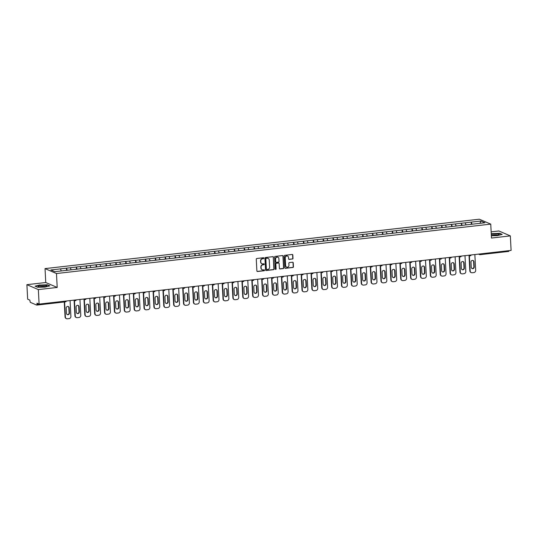<?xml version="1.0" encoding="UTF-8"?>
<svg xmlns="http://www.w3.org/2000/svg" width="538" height="538" viewBox="0 0 538 538"><rect width="100%" height="100%" fill="white"/><g stroke="black" fill="none" stroke-linecap="round" stroke-linejoin="round"><path stroke-width="0.81" d="M263.916 258.146A0.464 0.43 113.3 0 0 263.459 257.736L256.855 258.489A0.659 0.612 113.3 0 0 256.27 259.208L256.882 270.923A0.659 0.612 113.3 0 0 257.534 271.502L264.138 270.749A0.464 0.43 113.3 0 0 264.299 269.868A0.464 0.43 113.3 0 0 264.091 269.841L263.237 269.935A2.118 1.964 113.3 0 1 261.138 268.079L261.085 267.104A2.118 1.964 113.3 0 1 262.968 264.797L263.822 264.703A0.464 0.43 113.3 0 0 263.976 263.822A0.464 0.43 113.3 0 0 263.775 263.788L262.921 263.889A2.118 1.964 113.3 0 1 260.822 262.033L260.769 261.058A2.118 1.964 113.3 0 1 262.652 258.744L263.506 258.65A0.464 0.43 113.3 0 0 263.916 258.146M261.858 263.694A2.118 1.964 113.3 0 1 260.594 261.932L260.54 260.957A2.118 1.964 113.3 0 1 262.423 258.65L263.277 258.549A0.464 0.43 113.3 0 0 263.539 257.736M257.13 271.394A0.659 0.612 113.3 0 0 257.305 271.401L263.909 270.648A0.464 0.43 113.3 0 0 264.171 269.841M262.174 269.746A2.118 1.964 113.3 0 1 260.91 267.985L260.856 267.003A2.118 1.964 113.3 0 1 262.739 264.696L263.593 264.602A0.464 0.43 113.3 0 0 263.855 263.788M292.41 259.06A0.659 0.612 113.3 0 0 292.995 258.334L292.827 255.052A0.659 0.612 113.3 0 0 292.168 254.474L284.837 255.308A0.659 0.612 113.3 0 0 284.252 256.027L284.864 267.736A0.659 0.612 113.3 0 0 285.523 268.314L292.854 267.48A0.659 0.612 113.3 0 0 293.439 266.761L293.23 262.793A0.659 0.612 113.3 0 0 292.578 262.214L289.437 262.571A0.659 0.612 113.3 0 0 288.852 263.29L288.953 265.261A1.769 1.641 113.3 0 1 286.593 267.077A1.769 1.641 113.3 0 1 285.631 265.637L285.227 257.931A1.769 1.641 113.3 0 1 287.588 256.115A1.769 1.641 113.3 0 1 288.55 257.547L288.617 258.839A0.659 0.612 113.3 0 0 289.276 259.417L292.181 258.96A0.659 0.612 113.3 0 0 292.766 258.24L292.598 254.951A0.659 0.612 113.3 0 0 292.349 254.481M57.203 287.447L45.757 282.524L26.9 284.669L38.346 289.592L57.203 287.447L56.477 273.533L490.75 224.124L491.476 238.045L510.34 235.9L511.1 250.412L39.106 304.104L36.961 303.183L37.021 304.246L38.924 304.031M38.346 289.592L39.106 304.104M273.506 257.251A0.659 0.612 113.3 0 0 272.853 256.673L265.523 257.507A0.659 0.612 113.3 0 0 264.931 258.227L265.55 269.935A0.659 0.612 113.3 0 0 266.202 270.513L273.533 269.679A0.659 0.612 113.3 0 0 274.118 268.96L273.277 257.151A0.659 0.612 113.3 0 0 273.028 256.673M275.18 256.404L282.511 255.57A0.659 0.612 113.3 0 1 283.163 256.149L283.782 267.863A0.659 0.612 113.3 0 1 283.19 268.583L280.056 268.939A0.659 0.612 113.3 0 1 279.404 268.361L279.155 263.607A0.659 0.612 113.3 0 0 278.496 263.028L276.418 263.264A0.659 0.612 113.3 0 0 275.826 263.99L276.088 268.933A0.464 0.43 113.3 0 1 275.469 269.404A0.464 0.43 113.3 0 1 275.221 269.034L274.595 257.124A0.659 0.612 113.3 0 1 275.18 256.404M56.477 273.533L45.031 268.603L479.304 219.201L490.75 224.124M471.342 224.265L471.227 222.113L465.215 222.793L466.009 224.911M471.227 222.113L480.952 221.044L484.933 222.759L54.829 271.683L50.848 269.975L60.498 268.872L61.224 270.957M66.557 270.318L66.443 268.159L60.498 268.872M66.443 268.159L70.37 267.749L71.097 269.834M76.43 269.195L76.315 267.036L70.37 267.749M76.315 267.036L80.243 266.626L80.969 268.711M86.302 268.072L86.188 265.913L80.243 266.626M86.188 265.913L90.122 265.503L90.841 267.588M96.174 266.949L96.06 264.79L90.122 265.503M96.06 264.79L99.994 264.38L100.714 266.465M106.047 265.826L105.932 263.667L99.994 264.38M105.932 263.667L109.866 263.257L110.586 265.342M115.919 264.703L115.811 262.544L109.866 263.257M115.811 262.544L119.739 262.134L120.458 264.219M125.791 263.58L125.684 261.421L119.739 262.134M125.684 261.421L129.611 261.011L130.331 263.095M135.663 262.457L135.556 260.298L129.611 261.011M135.556 260.298L139.483 259.888L140.203 261.972M145.542 261.327L145.428 259.175L139.483 259.888M145.428 259.175L149.356 258.765L150.075 260.849M155.415 260.204L155.3 258.052L149.356 258.765M155.3 258.052L159.228 257.641L159.947 259.726M165.287 259.081L165.173 256.929L159.228 257.641M165.173 256.929L169.1 256.518L169.826 258.603M175.159 257.958L175.045 255.806L169.1 256.518M175.045 255.806L178.972 255.395L179.699 257.48M185.032 256.834L184.917 254.682L178.972 255.395M184.917 254.682L188.845 254.272L189.571 256.357M194.904 255.711L194.79 253.559L188.845 254.272M194.79 253.559L198.717 253.149L199.443 255.234M204.776 254.588L204.662 252.436L198.717 253.149M204.662 252.436L208.589 252.026L209.316 254.111M214.649 253.465L214.534 251.313L208.589 252.026M214.534 251.313L218.468 250.903L219.188 252.988M224.521 252.342L224.407 250.19L218.468 250.903M224.407 250.19L228.341 249.78L229.06 251.865M234.393 251.219L234.279 249.067L228.341 249.78M234.279 249.067L238.213 248.657L238.933 250.742M244.265 250.096L244.158 247.944L238.213 248.657M244.158 247.944L248.085 247.534L248.805 249.619M254.138 248.973L254.03 246.821L248.085 247.534M254.03 246.821L257.958 246.411L258.677 248.495M264.01 247.85L263.902 245.698L257.958 246.411M263.902 245.698L267.83 245.288L268.549 247.372M273.889 246.727L273.775 244.575L267.83 245.288M273.775 244.575L277.702 244.165L278.422 246.249M283.761 245.604L283.647 243.452L277.702 244.165M283.647 243.452L287.574 243.041L288.294 245.126M293.634 244.481L293.519 242.329L287.574 243.041M293.519 242.329L297.447 241.918L298.173 244.003M303.506 243.358L303.392 241.206L297.447 241.918M303.392 241.206L307.319 240.795L308.045 242.88M313.378 242.234L313.264 240.082L307.319 240.795M313.264 240.082L317.191 239.672L317.918 241.757M323.251 241.111L323.136 238.959L317.191 239.672M323.136 238.959L327.064 238.549L327.79 240.634M333.123 239.988L333.009 237.836L327.064 238.549M333.009 237.836L336.936 237.426L337.662 239.511M342.995 238.865L342.881 236.713L336.936 237.426M342.881 236.713L346.815 236.303L347.535 238.388M352.867 237.742L352.753 235.59L346.815 236.303M352.753 235.59L356.687 235.18L357.407 237.265M362.74 236.619L362.625 234.467L356.687 235.18M362.625 234.467L366.56 234.057L367.279 236.142M372.612 235.496L372.504 233.344L366.56 234.057M372.504 233.344L376.432 232.934L377.151 235.019M382.484 234.373L382.377 232.221L376.432 232.934M382.377 232.221L386.304 231.811L387.024 233.895M392.357 233.25L392.249 231.098L386.304 231.811M392.249 231.098L396.176 230.688L396.896 232.772M402.236 232.127L402.121 229.975L396.176 230.688M402.121 229.975L406.049 229.565L406.768 231.649M412.108 231.004L411.994 228.852L406.049 229.565M411.994 228.852L415.921 228.442L416.641 230.526M421.98 229.881L421.866 227.729L415.921 228.442M421.866 227.729L425.793 227.318L426.52 229.403M431.853 228.758L431.738 226.606L425.793 227.318M431.738 226.606L435.666 226.195L436.392 228.28M441.725 227.635L441.611 225.483L435.666 226.195M441.611 225.483L445.538 225.072L446.264 227.157M451.597 226.511L451.483 224.359L445.538 225.072M451.483 224.359L455.41 223.949L456.137 226.034M461.47 225.388L461.355 223.236L455.41 223.949M461.355 223.236L465.283 222.826M461.422 223.263L462.162 225.382M451.55 224.386L452.29 226.505M441.678 225.509L442.411 227.628M431.806 226.632L432.539 228.751M421.933 227.756L422.666 229.874M412.061 228.879L412.794 230.997M402.189 230.002L402.922 232.12M392.316 231.125L393.049 233.243M382.444 232.248L383.177 234.366M372.572 233.371L373.305 235.496M362.699 234.494L363.432 236.619M352.827 235.617L353.56 237.742M342.948 236.74L343.688 238.865M333.076 237.863L333.816 239.988M323.204 238.986L323.943 241.111M313.331 240.109L314.064 242.234M303.459 241.232L304.192 243.358M293.587 242.356L294.32 244.481M283.714 243.479L284.447 245.604M273.842 244.602L274.575 246.727M263.97 245.725L264.703 247.85M254.097 246.848L254.83 248.973M244.225 247.971L244.958 250.096M234.353 249.094L235.086 251.219M224.481 250.217L225.214 252.342M214.608 251.34L215.341 253.465M204.729 252.463L205.469 254.588M194.857 253.586L195.597 255.711M184.985 254.709L185.718 256.834M175.112 255.832L175.845 257.958M165.24 256.956L165.973 259.081M155.368 258.079L156.101 260.204M145.495 259.202L146.228 261.327M135.623 260.325L136.356 262.45M125.751 261.448L126.484 263.573M115.878 262.571L116.612 264.696M106.006 263.694L106.739 265.819M96.134 264.817L96.867 266.942M86.262 265.947L86.995 268.065M76.383 267.07L77.122 269.188M66.51 268.193L67.25 270.311M26.9 284.669L27.66 299.182L29.798 300.103L30.249 302.302L36.725 305.093L37.021 304.246M510.34 235.9L498.894 230.97L491.154 231.851M509.022 250.647L508.787 251.407L480.178 254.642M45.757 282.524L45.031 268.603M471.295 222.14L472.034 224.259M480.952 221.044L479.936 223.324M39.879 284.918L35.051 286.162L37.599 287.258L44.984 287.11L49.812 285.866L47.263 284.77L39.893 285.1M491.362 235.765L497.361 235.644L502.189 234.407L499.641 233.304L491.255 233.707M265.799 270.412A0.659 0.612 113.3 0 0 265.974 270.419L273.304 269.585A0.659 0.612 113.3 0 0 273.889 268.859L273.277 257.151M266.249 258.334A0.464 0.43 113.3 0 0 265.839 258.839L266.377 269.121A0.464 0.43 113.3 0 0 266.841 269.525L267.742 269.424A2.118 1.964 113.3 0 0 269.619 267.117L269.249 260.089A2.118 1.964 113.3 0 0 267.151 258.233L266.021 258.24A0.464 0.43 113.3 0 0 265.611 258.744L265.839 258.839M266.525 269.43A0.464 0.43 113.3 0 1 266.149 269.02L265.611 258.744M267.985 258.327A2.118 1.964 113.3 0 0 266.922 258.139L267.151 258.233M266.021 258.24L266.922 258.139M279.652 268.832A0.659 0.612 113.3 0 0 279.827 268.839L282.961 268.482A0.659 0.612 113.3 0 0 283.553 267.763L282.934 256.054A0.659 0.612 113.3 0 0 282.685 255.577M278.671 263.035A0.659 0.612 113.3 0 0 278.267 262.934L276.189 263.169A0.659 0.612 113.3 0 0 275.597 263.889L276.088 268.933M275.362 269.336A0.464 0.43 113.3 0 0 275.859 268.832M278.892 258.684A1.769 1.641 113.3 0 0 277.931 257.245A1.769 1.641 113.3 0 0 275.57 259.06L275.712 261.777A0.659 0.612 113.3 0 0 276.371 262.356L278.449 262.12A0.659 0.612 113.3 0 0 279.034 261.401L278.892 258.684M277.816 257.204A1.769 1.641 113.3 0 0 275.342 258.96L275.57 259.06M275.96 262.248A0.659 0.612 113.3 0 1 275.483 261.676L275.342 258.96M288.872 259.309A0.659 0.612 113.3 0 0 289.047 259.316L292.181 258.96M287.474 256.068A1.769 1.641 113.3 0 0 284.999 257.83L285.227 257.931M286.478 267.023A1.769 1.641 113.3 0 1 285.402 265.537L284.999 257.83M285.12 268.213A0.659 0.612 113.3 0 0 285.295 268.22L292.625 267.386A0.659 0.612 113.3 0 0 293.21 266.66L293.002 262.692A0.659 0.612 113.3 0 0 292.753 262.221M65.051 316.882L65.394 317.03A2.024 1.876 113.3 0 0 66.49 318.671L66.147 318.523A2.024 1.876 -66.7 0 1 65.051 316.882L64.271 301.979M68.138 306.485A1.58 1.473 -66.7 0 1 68.83 307.682L69.106 312.854A1.58 1.473 -66.7 0 1 67.169 314.542M65.394 317.03L64.6 301.939M66.49 318.671A2.024 1.876 113.3 0 0 67.398 318.799L69.106 318.61A2.024 1.876 113.3 0 0 70.902 316.405L70.068 300.581M66.201 308.173A1.58 1.473 -66.7 0 1 68.313 306.546A1.58 1.473 -66.7 0 1 69.173 307.83L69.449 313.002A1.58 1.473 -66.7 0 1 67.331 314.622A1.58 1.473 -66.7 0 1 66.47 313.338L66.201 308.173M63.45 270.708L61.211 270.923M66.719 270.372L64.264 270.574M74.923 315.759L75.266 315.907A2.024 1.876 113.3 0 0 76.362 317.548L76.019 317.4A2.024 1.876 -66.7 0 1 74.923 315.759L74.116 300.339M78.01 305.362A1.58 1.473 -66.7 0 1 78.703 306.559L78.978 311.731A1.58 1.473 -66.7 0 1 77.042 313.419M75.266 315.907L74.459 300.486M76.362 317.548A2.024 1.876 113.3 0 0 77.27 317.676L78.978 317.487A2.024 1.876 113.3 0 0 80.774 315.281L79.94 299.458M76.073 307.05A1.58 1.473 -66.7 0 1 78.185 305.423A1.58 1.473 -66.7 0 1 79.052 306.707L79.321 311.879A1.58 1.473 -66.7 0 1 77.21 313.499A1.58 1.473 -66.7 0 1 76.342 312.215L76.073 307.05M73.323 269.585L71.083 269.8M76.598 269.249L74.143 269.491M84.796 314.636L85.138 314.784A2.024 1.876 113.3 0 0 86.235 316.425L85.892 316.277A2.024 1.876 -66.7 0 1 84.796 314.636L83.989 299.215M87.882 304.239A1.58 1.473 -66.7 0 1 88.582 305.436L88.851 310.608A1.58 1.473 -66.7 0 1 86.914 312.296M85.138 314.784L84.332 299.363M86.235 316.425A2.024 1.876 113.3 0 0 87.143 316.552L88.851 316.357A2.024 1.876 113.3 0 0 90.646 314.158L89.812 298.334M85.945 305.927A1.58 1.473 -66.7 0 1 88.064 304.3A1.58 1.473 -66.7 0 1 88.925 305.584L89.194 310.756A1.58 1.473 -66.7 0 1 87.082 312.376A1.58 1.473 -66.7 0 1 86.221 311.092L85.945 305.927M83.195 268.462L80.956 268.677M86.47 268.126L84.022 268.368M94.668 313.513L95.011 313.661A2.024 1.876 113.3 0 0 96.114 315.302L95.764 315.154A2.024 1.876 -66.7 0 1 94.668 313.513L93.861 298.092M97.755 303.116A1.58 1.473 -66.7 0 1 98.454 304.313L98.723 309.484A1.58 1.473 -66.7 0 1 96.786 311.172M95.011 313.661L94.204 298.24M96.114 315.302A2.024 1.876 113.3 0 0 97.015 315.429L98.723 315.234A2.024 1.876 113.3 0 0 100.519 313.035L99.691 297.211M95.818 304.804A1.58 1.473 -66.7 0 1 97.936 303.176A1.58 1.473 -66.7 0 1 98.797 304.461L99.066 309.632A1.58 1.473 -66.7 0 1 96.954 311.253A1.58 1.473 -66.7 0 1 96.094 309.969L95.818 304.804M93.067 267.339L90.828 267.554M96.342 267.003L93.881 267.204M104.54 312.39L104.883 312.538A2.024 1.876 113.3 0 0 105.986 314.179L105.643 314.031A2.024 1.876 -66.7 0 1 104.54 312.39L103.733 296.969M107.627 301.993A1.58 1.473 -66.7 0 1 108.326 303.19L108.595 308.361A1.58 1.473 -66.7 0 1 106.658 310.049M104.883 312.538L104.076 297.117M105.986 314.179A2.024 1.876 113.3 0 0 106.887 314.306L108.595 314.111A2.024 1.876 113.3 0 0 110.391 311.912L109.564 296.088M105.69 303.681A1.58 1.473 -66.7 0 1 107.808 302.053A1.58 1.473 -66.7 0 1 108.669 303.338L108.938 308.509A1.58 1.473 -66.7 0 1 106.827 310.13A1.58 1.473 -66.7 0 1 105.966 308.846L105.69 303.681M102.94 266.216L100.7 266.431M106.215 265.88L103.767 266.122M114.412 311.267L114.755 311.415A2.024 1.876 113.3 0 0 115.858 313.055L115.515 312.908A2.024 1.876 -66.7 0 1 114.412 311.267L113.605 295.846M117.499 300.87A1.58 1.473 -66.7 0 1 118.199 302.067L118.468 307.238A1.58 1.473 -66.7 0 1 116.531 308.926M114.755 311.415L113.948 295.994M115.858 313.055A2.024 1.876 113.3 0 0 116.759 313.183L118.468 312.988A2.024 1.876 113.3 0 0 120.263 310.789L119.436 294.965M115.569 302.558A1.58 1.473 -66.7 0 1 117.681 300.93A1.58 1.473 -66.7 0 1 118.542 302.215L118.811 307.386A1.58 1.473 -66.7 0 1 116.699 309.007A1.58 1.473 -66.7 0 1 115.838 307.723L115.569 302.558M112.812 265.093L110.572 265.308M116.087 264.757L113.639 264.999M45.259 285.422A4.378 0.76 -3 0 0 39.987 285.638A4.378 0.76 -3 0 0 38.285 286.599A4.378 0.76 -3 0 0 39.617 286.868A4.378 0.76 -3 0 0 46.618 286.162A4.378 0.76 -3 0 0 45.259 285.422M45.239 286.586A2.999 0.518 -3 0 0 44.412 286.431A2.999 0.518 -3 0 0 39.698 286.882M35.326 286.277L39.967 285.079L47.122 284.938L49.476 285.954M491.335 235.321A4.378 0.76 -3 0 0 491.994 235.409A4.378 0.76 -3 0 0 498.995 234.696A4.378 0.76 -3 0 0 497.637 233.956A4.378 0.76 -3 0 0 491.288 234.413M497.616 235.126A2.999 0.518 -3 0 0 496.789 234.971A2.999 0.518 -3 0 0 492.075 235.415M491.261 233.895L499.499 233.479L501.853 234.494M124.285 310.144L124.628 310.291A2.024 1.876 113.3 0 0 125.731 311.932L125.388 311.784A2.024 1.876 -66.7 0 1 124.285 310.144L123.478 294.723M127.378 299.747A1.58 1.473 -66.7 0 1 128.071 300.944L128.34 306.115A1.58 1.473 -66.7 0 1 126.403 307.803M124.628 310.291L123.821 294.871M125.731 311.932A2.024 1.876 113.3 0 0 126.632 312.06L128.34 311.865A2.024 1.876 113.3 0 0 130.135 309.666L129.308 293.842M125.441 301.428A1.58 1.473 -66.7 0 1 127.553 299.807A1.58 1.473 -66.7 0 1 128.414 301.092L128.683 306.263A1.58 1.473 -66.7 0 1 126.571 307.884A1.58 1.473 -66.7 0 1 125.71 306.599L125.441 301.428M122.691 263.97L120.445 264.185M125.959 263.633L123.511 263.876M134.157 309.02L134.5 309.168A2.024 1.876 113.3 0 0 135.603 310.809L135.26 310.661A2.024 1.876 -66.7 0 1 134.157 309.02L133.35 293.6M137.251 298.624A1.58 1.473 -66.7 0 1 137.943 299.821L138.212 304.992A1.58 1.473 -66.7 0 1 136.275 306.68M134.5 309.168L133.693 293.748M135.603 310.809A2.024 1.876 113.3 0 0 136.504 310.937L138.212 310.742A2.024 1.876 113.3 0 0 140.008 308.543L139.181 292.719M135.314 300.305A1.58 1.473 -66.7 0 1 137.425 298.684A1.58 1.473 -66.7 0 1 138.286 299.969L138.555 305.14A1.58 1.473 -66.7 0 1 136.444 306.761A1.58 1.473 -66.7 0 1 135.583 305.476L135.314 300.305M132.563 262.84L130.317 263.062M135.832 262.51L133.384 262.752M144.029 307.897L144.372 308.045A2.024 1.876 113.3 0 0 145.475 309.686L145.132 309.538A2.024 1.876 -66.7 0 1 144.029 307.897L143.222 292.477M147.123 297.501A1.58 1.473 -66.7 0 1 147.816 298.698L148.084 303.869A1.58 1.473 -66.7 0 1 146.148 305.557M144.372 308.045L143.565 292.625M145.475 309.686A2.024 1.876 113.3 0 0 146.376 309.814L148.084 309.619A2.024 1.876 113.3 0 0 149.88 307.42L149.053 291.596M145.186 299.182A1.58 1.473 -66.7 0 1 147.298 297.561A1.58 1.473 -66.7 0 1 148.158 298.846L148.427 304.017A1.58 1.473 -66.7 0 1 146.316 305.638A1.58 1.473 -66.7 0 1 145.455 304.353L145.186 299.182M142.436 261.717L140.196 261.939M145.704 261.387L143.243 261.589M153.902 306.774L154.251 306.922A2.024 1.876 113.3 0 0 155.347 308.563L155.005 308.415A2.024 1.876 -66.7 0 1 153.902 306.774L153.095 291.354M156.995 296.377A1.58 1.473 -66.7 0 1 157.688 297.575L157.957 302.746A1.58 1.473 -66.7 0 1 156.02 304.434M154.251 306.922L153.438 291.502M155.347 308.563A2.024 1.876 113.3 0 0 156.249 308.691L157.957 308.496A2.024 1.876 113.3 0 0 159.752 306.297L158.925 290.473M155.058 298.059A1.58 1.473 -66.7 0 1 157.17 296.438A1.58 1.473 -66.7 0 1 158.031 297.722L158.3 302.894A1.58 1.473 -66.7 0 1 156.188 304.515A1.58 1.473 -66.7 0 1 155.327 303.23L155.058 298.059M152.308 260.594L150.068 260.816M155.576 260.264L153.128 260.506M163.781 305.651L164.124 305.799A2.024 1.876 113.3 0 0 165.22 307.44L164.877 307.292A2.024 1.876 -66.7 0 1 163.781 305.651L162.967 290.231M166.867 295.254A1.58 1.473 -66.7 0 1 167.56 296.451L167.829 301.623A1.58 1.473 -66.7 0 1 165.892 303.311M164.124 305.799L163.31 290.379M165.22 307.44A2.024 1.876 113.3 0 0 166.121 307.568L167.829 307.373A2.024 1.876 113.3 0 0 169.625 305.174L168.797 289.35M164.931 296.936A1.58 1.473 -66.7 0 1 167.042 295.315A1.58 1.473 -66.7 0 1 167.903 296.599L168.172 301.771A1.58 1.473 -66.7 0 1 166.06 303.392A1.58 1.473 -66.7 0 1 165.2 302.107L164.931 296.936M162.18 259.471L159.941 259.693M165.448 259.141L163.001 259.383M173.653 304.528L173.996 304.676A2.024 1.876 113.3 0 0 175.092 306.317L174.749 306.169A2.024 1.876 -66.7 0 1 173.653 304.528L172.839 289.108M176.74 294.131A1.58 1.473 -66.7 0 1 177.432 295.328L177.708 300.5A1.58 1.473 -66.7 0 1 175.771 302.181M173.996 304.676L173.182 289.256M175.092 306.317A2.024 1.876 113.3 0 0 175.993 306.445L177.708 306.25A2.024 1.876 113.3 0 0 179.497 304.051L178.67 288.227M174.803 295.813A1.58 1.473 -66.7 0 1 176.915 294.192A1.58 1.473 -66.7 0 1 177.775 295.476L178.051 300.648A1.58 1.473 -66.7 0 1 175.933 302.269A1.58 1.473 -66.7 0 1 175.072 300.984L174.803 295.813M172.052 258.348L169.813 258.57M175.321 258.018L172.873 258.26M183.525 303.405L183.868 303.553A2.024 1.876 113.3 0 0 184.964 305.194L184.621 305.046A2.024 1.876 -66.7 0 1 183.525 303.405L182.718 287.985M186.612 293.008A1.58 1.473 -66.7 0 1 187.305 294.205L187.58 299.377A1.58 1.473 -66.7 0 1 185.644 301.058M183.868 303.553L183.061 288.133M184.964 305.194A2.024 1.876 113.3 0 0 185.872 305.322L187.58 305.127A2.024 1.876 113.3 0 0 189.369 302.928L188.542 287.104M184.675 294.69A1.58 1.473 -66.7 0 1 186.787 293.069A1.58 1.473 -66.7 0 1 187.648 294.353L187.923 299.525A1.58 1.473 -66.7 0 1 185.805 301.146A1.58 1.473 -66.7 0 1 184.944 299.861L184.675 294.69M181.925 257.225L179.685 257.446M185.193 256.895L182.745 257.137M193.398 302.282L193.741 302.43A2.024 1.876 113.3 0 0 194.837 304.071L194.494 303.923A2.024 1.876 -66.7 0 1 193.398 302.282L192.591 286.862M196.484 291.885A1.58 1.473 -66.7 0 1 197.177 293.082L197.453 298.254A1.58 1.473 -66.7 0 1 195.516 299.935M193.741 302.43L192.934 287.01M194.837 304.071A2.024 1.876 113.3 0 0 195.745 304.199L197.453 304.004A2.024 1.876 113.3 0 0 199.248 301.805L198.414 285.981M194.548 293.566A1.58 1.473 -66.7 0 1 196.659 291.946A1.58 1.473 -66.7 0 1 197.52 293.23L197.796 298.402A1.58 1.473 -66.7 0 1 195.677 300.022A1.58 1.473 -66.7 0 1 194.817 298.738L194.548 293.566M191.797 256.101L189.558 256.323M195.065 255.772L192.611 255.974M203.27 301.159L203.613 301.307A2.024 1.876 113.3 0 0 204.709 302.948L204.366 302.8A2.024 1.876 -66.7 0 1 203.27 301.159L202.463 285.739M206.357 290.762A1.58 1.473 -66.7 0 1 207.049 291.959L207.325 297.131A1.58 1.473 -66.7 0 1 205.388 298.812M203.613 301.307L202.806 285.886M204.709 302.948A2.024 1.876 113.3 0 0 205.617 303.076L207.325 302.881A2.024 1.876 113.3 0 0 209.121 300.681L208.287 284.858M204.42 292.443A1.58 1.473 -66.7 0 1 206.531 290.823A1.58 1.473 -66.7 0 1 207.392 292.107L207.668 297.279A1.58 1.473 -66.7 0 1 205.556 298.899A1.58 1.473 -66.7 0 1 204.689 297.615L204.42 292.443M201.669 254.978L199.43 255.2M204.944 254.649L202.49 254.884M213.142 300.036L213.485 300.184A2.024 1.876 113.3 0 0 214.581 301.825L214.238 301.677A2.024 1.876 -66.7 0 1 213.142 300.036L212.335 284.615M216.229 289.639A1.58 1.473 -66.7 0 1 216.928 290.836L217.197 296.008A1.58 1.473 -66.7 0 1 215.261 297.689M213.485 300.184L212.678 284.763M214.581 301.825A2.024 1.876 113.3 0 0 215.489 301.952L217.197 301.757A2.024 1.876 113.3 0 0 218.993 299.558L218.159 283.734M214.292 291.32A1.58 1.473 -66.7 0 1 216.411 289.7A1.58 1.473 -66.7 0 1 217.271 290.984L217.54 296.156A1.58 1.473 -66.7 0 1 215.429 297.776A1.58 1.473 -66.7 0 1 214.568 296.492L214.292 291.32M211.542 253.855L209.302 254.077M214.817 253.526L212.369 253.761M223.014 298.913L223.357 299.061A2.024 1.876 113.3 0 0 224.46 300.702L224.111 300.554A2.024 1.876 -66.7 0 1 223.014 298.913L222.207 283.492M226.101 288.516A1.58 1.473 -66.7 0 1 226.801 289.713L227.07 294.885A1.58 1.473 -66.7 0 1 225.133 296.566M223.357 299.061L222.55 283.64M224.46 300.702A2.024 1.876 113.3 0 0 225.361 300.829L227.07 300.634A2.024 1.876 113.3 0 0 228.865 298.435L228.038 282.611M224.164 290.197A1.58 1.473 -66.7 0 1 226.283 288.576A1.58 1.473 -66.7 0 1 227.144 289.861L227.413 295.032A1.58 1.473 -66.7 0 1 225.301 296.653A1.58 1.473 -66.7 0 1 224.44 295.369L224.164 290.197M221.414 252.732L219.174 252.954M224.689 252.403L222.241 252.638M232.887 297.79L233.23 297.938A2.024 1.876 113.3 0 0 234.333 299.579L233.99 299.431A2.024 1.876 -66.7 0 1 232.887 297.79L232.08 282.369M235.974 287.393A1.58 1.473 -66.7 0 1 236.673 288.59L236.942 293.761A1.58 1.473 -66.7 0 1 235.005 295.443M233.23 297.938L232.423 282.517M234.333 299.579A2.024 1.876 113.3 0 0 235.234 299.706L236.942 299.511A2.024 1.876 113.3 0 0 238.737 297.312L237.91 281.488M234.037 289.074A1.58 1.473 -66.7 0 1 236.155 287.453A1.58 1.473 -66.7 0 1 237.016 288.738L237.285 293.909A1.58 1.473 -66.7 0 1 235.173 295.53A1.58 1.473 -66.7 0 1 234.312 294.246L234.037 289.074M231.286 251.609L229.047 251.831M234.561 251.28L232.113 251.515M242.759 296.667L243.102 296.815A2.024 1.876 113.3 0 0 244.205 298.456L243.862 298.308A2.024 1.876 -66.7 0 1 242.759 296.667L241.952 281.246M245.846 286.27A1.58 1.473 -66.7 0 1 246.545 287.467L246.814 292.638A1.58 1.473 -66.7 0 1 244.877 294.32M243.102 296.815L242.295 281.394M244.205 298.456A2.024 1.876 113.3 0 0 245.106 298.583L246.814 298.388A2.024 1.876 113.3 0 0 248.61 296.189L247.783 280.365M243.909 287.951A1.58 1.473 -66.7 0 1 246.027 286.33A1.58 1.473 -66.7 0 1 246.888 287.615L247.157 292.786A1.58 1.473 -66.7 0 1 245.046 294.407A1.58 1.473 -66.7 0 1 244.185 293.123L243.909 287.951M241.159 250.486L238.919 250.708M244.434 250.157L241.986 250.392M252.631 295.544L252.974 295.692A2.024 1.876 113.3 0 0 254.077 297.332L253.734 297.184A2.024 1.876 -66.7 0 1 252.631 295.544L251.824 280.123M255.725 285.147A1.58 1.473 -66.7 0 1 256.418 286.344L256.687 291.515A1.58 1.473 -66.7 0 1 254.75 293.197M252.974 295.692L252.167 280.271M254.077 297.332A2.024 1.876 113.3 0 0 254.978 297.46L256.687 297.265A2.024 1.876 113.3 0 0 258.482 295.059L257.655 279.242M253.788 286.828A1.58 1.473 -66.7 0 1 255.9 285.207A1.58 1.473 -66.7 0 1 256.76 286.492L257.029 291.663A1.58 1.473 -66.7 0 1 254.918 293.284A1.58 1.473 -66.7 0 1 254.057 292L253.788 286.828M251.038 249.363L248.791 249.585M254.306 249.033L251.858 249.269M262.504 294.421L262.847 294.568A2.024 1.876 113.3 0 0 263.95 296.209L263.607 296.061A2.024 1.876 -66.7 0 1 262.504 294.421L261.697 279M265.597 284.024A1.58 1.473 -66.7 0 1 266.29 285.221L266.559 290.392A1.58 1.473 -66.7 0 1 264.622 292.073M262.847 294.568L262.04 279.148M263.95 296.209A2.024 1.876 113.3 0 0 264.851 296.337L266.559 296.142A2.024 1.876 113.3 0 0 268.354 293.936L267.527 278.119M263.66 285.705A1.58 1.473 -66.7 0 1 265.772 284.084A1.58 1.473 -66.7 0 1 266.633 285.369L266.902 290.54A1.58 1.473 -66.7 0 1 264.79 292.161A1.58 1.473 -66.7 0 1 263.929 290.876L263.66 285.705M260.91 248.24L258.664 248.462M264.178 247.91L261.73 248.146M272.376 293.297L272.719 293.445A2.024 1.876 113.3 0 0 273.822 295.086L273.479 294.938A2.024 1.876 -66.7 0 1 272.376 293.297L271.569 277.877M275.469 282.901A1.58 1.473 -66.7 0 1 276.162 284.098L276.431 289.269A1.58 1.473 -66.7 0 1 274.494 290.95M272.719 293.445L271.912 278.025M273.822 295.086A2.024 1.876 113.3 0 0 274.723 295.214L276.431 295.019A2.024 1.876 113.3 0 0 278.227 292.813L277.4 276.996M273.533 284.582A1.58 1.473 -66.7 0 1 275.644 282.961A1.58 1.473 -66.7 0 1 276.505 284.246L276.774 289.417A1.58 1.473 -66.7 0 1 274.662 291.038A1.58 1.473 -66.7 0 1 273.802 289.753L273.533 284.582M270.782 247.117L268.536 247.339M274.05 246.787L271.603 247.023M282.248 292.174L282.598 292.322A2.024 1.876 113.3 0 0 283.694 293.963L283.351 293.815A2.024 1.876 -66.7 0 1 282.248 292.174L281.441 276.754M285.342 281.777A1.58 1.473 -66.7 0 1 286.034 282.975L286.303 288.146A1.58 1.473 -66.7 0 1 284.367 289.827M282.598 292.322L281.784 276.902M283.694 293.963A2.024 1.876 113.3 0 0 284.595 294.091L286.303 293.896A2.024 1.876 113.3 0 0 288.099 291.69L287.272 275.873M283.405 283.459A1.58 1.473 -66.7 0 1 285.517 281.838A1.58 1.473 -66.7 0 1 286.377 283.123L286.646 288.294A1.58 1.473 -66.7 0 1 284.535 289.915A1.58 1.473 -66.7 0 1 283.674 288.63L283.405 283.459M280.654 245.994L278.415 246.216M283.923 245.664L281.475 245.9M292.127 291.051L292.47 291.199A2.024 1.876 113.3 0 0 293.566 292.84L293.223 292.692A2.024 1.876 -66.7 0 1 292.127 291.051L291.314 275.631M295.214 280.654A1.58 1.473 -66.7 0 1 295.907 281.851L296.176 287.023A1.58 1.473 -66.7 0 1 294.239 288.704M292.47 291.199L291.657 275.779M293.566 292.84A2.024 1.876 113.3 0 0 294.468 292.968L296.176 292.773A2.024 1.876 113.3 0 0 297.971 290.567L297.144 274.75M293.277 282.336A1.58 1.473 -66.7 0 1 295.389 280.715A1.58 1.473 -66.7 0 1 296.25 281.999L296.519 287.171A1.58 1.473 -66.7 0 1 294.407 288.792A1.58 1.473 -66.7 0 1 293.546 287.507L293.277 282.336M290.527 244.871L288.287 245.093M293.795 244.534L291.347 244.777M302 289.928L302.343 290.076A2.024 1.876 113.3 0 0 303.439 291.717L303.096 291.569A2.024 1.876 -66.7 0 1 302 289.928L301.186 274.508M305.086 279.531A1.58 1.473 -66.7 0 1 305.779 280.728L306.048 285.9A1.58 1.473 -66.7 0 1 304.118 287.581M302.343 290.076L301.529 274.656M303.439 291.717A2.024 1.876 113.3 0 0 304.34 291.845L306.055 291.65A2.024 1.876 113.3 0 0 307.844 289.444L307.016 273.627M303.15 281.213A1.58 1.473 -66.7 0 1 305.261 279.592A1.58 1.473 -66.7 0 1 306.122 280.876L306.398 286.048A1.58 1.473 -66.7 0 1 304.279 287.669A1.58 1.473 -66.7 0 1 303.419 286.384L303.15 281.213M300.399 243.748L298.16 243.97M303.667 243.411L301.219 243.653M311.872 288.805L312.215 288.953A2.024 1.876 113.3 0 0 313.311 290.594L312.968 290.446A2.024 1.876 -66.7 0 1 311.872 288.805L311.065 273.385M314.959 278.408A1.58 1.473 -66.7 0 1 315.651 279.605L315.927 284.777A1.58 1.473 -66.7 0 1 313.99 286.458M312.215 288.953L311.408 273.533M313.311 290.594A2.024 1.876 113.3 0 0 314.219 290.722L315.927 290.527A2.024 1.876 113.3 0 0 317.716 288.321L316.889 272.504M313.022 280.09A1.58 1.473 -66.7 0 1 315.134 278.469A1.58 1.473 -66.7 0 1 315.994 279.753L316.27 284.925A1.58 1.473 -66.7 0 1 314.152 286.546A1.58 1.473 -66.7 0 1 313.291 285.261L313.022 280.09M310.271 242.625L308.032 242.846M313.54 242.288L311.092 242.53M321.744 287.682L322.087 287.83A2.024 1.876 113.3 0 0 323.183 289.471L322.84 289.323A2.024 1.876 -66.7 0 1 321.744 287.682L320.937 272.262M324.831 277.285A1.58 1.473 -66.7 0 1 325.524 278.482L325.799 283.654A1.58 1.473 -66.7 0 1 323.863 285.335M322.087 287.83L321.28 272.41M323.183 289.471A2.024 1.876 113.3 0 0 324.091 289.599L325.799 289.404A2.024 1.876 113.3 0 0 327.595 287.198L326.761 271.381M322.894 278.966A1.58 1.473 -66.7 0 1 325.006 277.346A1.58 1.473 -66.7 0 1 325.867 278.63L326.142 283.802A1.58 1.473 -66.7 0 1 324.024 285.422A1.58 1.473 -66.7 0 1 323.163 284.138L322.894 278.966M320.144 241.501L317.904 241.723M323.412 241.165L320.964 241.407M331.616 286.559L331.959 286.707A2.024 1.876 113.3 0 0 333.056 288.348L332.713 288.2A2.024 1.876 -66.7 0 1 331.616 286.559L330.809 271.139M334.703 276.162A1.58 1.473 -66.7 0 1 335.396 277.359L335.672 282.531A1.58 1.473 -66.7 0 1 333.735 284.212M331.959 286.707L331.152 271.286M333.056 288.348A2.024 1.876 113.3 0 0 333.964 288.476L335.672 288.281A2.024 1.876 113.3 0 0 337.467 286.075L336.633 270.258M332.766 277.843A1.58 1.473 -66.7 0 1 334.878 276.223A1.58 1.473 -66.7 0 1 335.739 277.507L336.015 282.679A1.58 1.473 -66.7 0 1 333.903 284.299A1.58 1.473 -66.7 0 1 333.035 283.015L332.766 277.843M330.016 240.378L327.776 240.6M333.291 240.042L330.836 240.284M341.489 285.436L341.832 285.584A2.024 1.876 113.3 0 0 342.928 287.225L342.585 287.077A2.024 1.876 -66.7 0 1 341.489 285.436L340.682 270.015M344.576 275.032A1.58 1.473 -66.7 0 1 345.275 276.236L345.544 281.408A1.58 1.473 -66.7 0 1 343.607 283.089M341.832 285.584L341.025 270.163M342.928 287.225A2.024 1.876 113.3 0 0 343.836 287.353L345.544 287.157A2.024 1.876 113.3 0 0 347.34 284.952L346.506 269.135M342.639 276.72A1.58 1.473 -66.7 0 1 344.757 275.1A1.58 1.473 -66.7 0 1 345.618 276.384L345.887 281.556A1.58 1.473 -66.7 0 1 343.775 283.176A1.58 1.473 -66.7 0 1 342.914 281.892L342.639 276.72M339.888 239.255L337.649 239.477M343.163 238.919L340.715 239.161M351.361 284.313L351.704 284.454A2.024 1.876 113.3 0 0 352.8 286.095L352.457 285.954A2.024 1.876 -66.7 0 1 351.361 284.313L350.554 268.892M354.448 273.909A1.58 1.473 -66.7 0 1 355.147 275.113L355.416 280.285A1.58 1.473 -66.7 0 1 353.479 281.966M351.704 284.454L350.897 269.04M352.8 286.095A2.024 1.876 113.3 0 0 353.708 286.229L355.416 286.034A2.024 1.876 113.3 0 0 357.212 283.829L356.378 268.011M352.511 275.597A1.58 1.473 -66.7 0 1 354.629 273.976A1.58 1.473 -66.7 0 1 355.49 275.261L355.759 280.433A1.58 1.473 -66.7 0 1 353.648 282.053A1.58 1.473 -66.7 0 1 352.787 280.769L352.511 275.597M349.761 238.132L347.521 238.354M353.036 237.796L350.574 238.004M361.233 283.19L361.576 283.331A2.024 1.876 113.3 0 0 362.679 284.972L362.336 284.831A2.024 1.876 -66.7 0 1 361.233 283.19L360.426 267.769M364.32 272.786A1.58 1.473 -66.7 0 1 365.02 273.99L365.289 279.161A1.58 1.473 -66.7 0 1 363.352 280.843M361.576 283.331L360.769 267.917M362.679 284.972A2.024 1.876 113.3 0 0 363.58 285.106L365.289 284.911A2.024 1.876 113.3 0 0 367.084 282.706L366.257 266.888M362.383 274.474A1.58 1.473 -66.7 0 1 364.502 272.853A1.58 1.473 -66.7 0 1 365.363 274.138L365.632 279.309A1.58 1.473 -66.7 0 1 363.52 280.93A1.58 1.473 -66.7 0 1 362.659 279.646L362.383 274.474M359.633 237.009L357.393 237.231M362.908 236.673L360.46 236.915M371.106 282.06L371.449 282.208A2.024 1.876 113.3 0 0 372.552 283.849L372.209 283.701A2.024 1.876 -66.7 0 1 371.106 282.06L370.299 266.646M374.192 271.663A1.58 1.473 -66.7 0 1 374.892 272.867L375.161 278.038A1.58 1.473 -66.7 0 1 373.224 279.72M371.449 282.208L370.642 266.794M372.552 283.849A2.024 1.876 113.3 0 0 373.453 283.983L375.161 283.788A2.024 1.876 113.3 0 0 376.956 281.582L376.129 265.765M372.256 273.351A1.58 1.473 -66.7 0 1 374.374 271.73A1.58 1.473 -66.7 0 1 375.235 273.015L375.504 278.18A1.58 1.473 -66.7 0 1 373.392 279.807A1.58 1.473 -66.7 0 1 372.531 278.523L372.256 273.351M369.505 235.886L367.266 236.108M372.78 235.55L370.332 235.792M380.978 280.937L381.321 281.085A2.024 1.876 113.3 0 0 382.424 282.726L382.081 282.578A2.024 1.876 -66.7 0 1 380.978 280.937L380.171 265.523M384.071 270.54A1.58 1.473 -66.7 0 1 384.764 271.744L385.033 276.915A1.58 1.473 -66.7 0 1 383.096 278.597M381.321 281.085L380.514 265.671M382.424 282.726A2.024 1.876 113.3 0 0 383.325 282.86L385.033 282.665A2.024 1.876 113.3 0 0 386.829 280.459L386.002 264.642M382.135 272.228A1.58 1.473 -66.7 0 1 384.246 270.607A1.58 1.473 -66.7 0 1 385.107 271.892L385.376 277.057A1.58 1.473 -66.7 0 1 383.264 278.684A1.58 1.473 -66.7 0 1 382.404 277.4L382.135 272.228M379.384 234.763L377.138 234.985M382.652 234.427L380.205 234.669M390.85 279.814L391.193 279.962A2.024 1.876 113.3 0 0 392.296 281.603L391.953 281.455A2.024 1.876 -66.7 0 1 390.85 279.814L390.043 264.4M393.944 269.417A1.58 1.473 -66.7 0 1 394.636 270.621L394.905 275.786A1.58 1.473 -66.7 0 1 392.969 277.474M391.193 279.962L390.386 264.548M392.296 281.603A2.024 1.876 113.3 0 0 393.197 281.737L394.905 281.542A2.024 1.876 113.3 0 0 396.701 279.336L395.874 263.519M392.007 271.105A1.58 1.473 -66.7 0 1 394.119 269.484A1.58 1.473 -66.7 0 1 394.979 270.769L395.248 275.933A1.58 1.473 -66.7 0 1 393.137 277.561A1.58 1.473 -66.7 0 1 392.276 276.276L392.007 271.105M389.256 233.64L387.01 233.862M392.525 233.304L390.077 233.546M400.723 278.691L401.066 278.839A2.024 1.876 113.3 0 0 402.168 280.48L401.825 280.332A2.024 1.876 -66.7 0 1 400.723 278.691L399.916 263.277M403.816 268.294A1.58 1.473 -66.7 0 1 404.509 269.498L404.778 274.662A1.58 1.473 -66.7 0 1 402.841 276.35M401.066 278.839L400.259 263.425M402.168 280.48A2.024 1.876 113.3 0 0 403.07 280.614L404.778 280.419A2.024 1.876 113.3 0 0 406.573 278.213L405.746 262.396M401.879 269.982A1.58 1.473 -66.7 0 1 403.991 268.361A1.58 1.473 -66.7 0 1 404.852 269.646L405.121 274.81A1.58 1.473 -66.7 0 1 403.009 276.438A1.58 1.473 -66.7 0 1 402.148 275.153L401.879 269.982M399.129 232.517L396.883 232.739M402.397 232.181L399.936 232.389M410.595 277.568L410.938 277.716A2.024 1.876 113.3 0 0 412.041 279.356L411.698 279.209A2.024 1.876 -66.7 0 1 410.595 277.568L409.788 262.154M413.688 267.171A1.58 1.473 -66.7 0 1 414.381 268.375L414.65 273.539A1.58 1.473 -66.7 0 1 412.713 275.227M410.938 277.716L410.131 262.302M412.041 279.356A2.024 1.876 113.3 0 0 412.942 279.491L414.65 279.296A2.024 1.876 113.3 0 0 416.446 277.09L415.618 261.273M411.752 268.859A1.58 1.473 -66.7 0 1 413.863 267.238A1.58 1.473 -66.7 0 1 414.724 268.523L414.993 273.687A1.58 1.473 -66.7 0 1 412.881 275.315A1.58 1.473 -66.7 0 1 412.021 274.03L411.752 268.859M409.001 231.394L406.762 231.616M412.269 231.058L409.821 231.3M420.474 276.445L420.817 276.593A2.024 1.876 113.3 0 0 421.913 278.233L421.57 278.085A2.024 1.876 -66.7 0 1 420.474 276.445L419.66 261.031M423.561 266.048A1.58 1.473 -66.7 0 1 424.253 267.251L424.522 272.416A1.58 1.473 -66.7 0 1 422.586 274.104M420.817 276.593L420.003 261.172M421.913 278.233A2.024 1.876 113.3 0 0 422.814 278.368L424.522 278.173A2.024 1.876 113.3 0 0 426.318 275.967L425.491 260.15M421.624 267.736A1.58 1.473 -66.7 0 1 423.736 266.115A1.58 1.473 -66.7 0 1 424.596 267.399L424.865 272.564A1.58 1.473 -66.7 0 1 422.754 274.192A1.58 1.473 -66.7 0 1 421.893 272.907L421.624 267.736M418.873 230.271L416.634 230.493M422.142 229.934L419.694 230.177M430.346 275.321L430.689 275.469A2.024 1.876 113.3 0 0 431.785 277.11L431.442 276.962A2.024 1.876 -66.7 0 1 430.346 275.321L429.532 259.908M433.433 264.925A1.58 1.473 -66.7 0 1 434.126 266.128L434.395 271.293A1.58 1.473 -66.7 0 1 432.465 272.981M430.689 275.469L429.875 260.049M431.785 277.11A2.024 1.876 113.3 0 0 432.686 277.245L434.401 277.05A2.024 1.876 113.3 0 0 436.19 274.844L435.363 259.027M431.496 266.613A1.58 1.473 -66.7 0 1 433.608 264.992A1.58 1.473 -66.7 0 1 434.469 266.276L434.744 271.441A1.58 1.473 -66.7 0 1 432.626 273.069A1.58 1.473 -66.7 0 1 431.765 271.784L431.496 266.613M428.746 229.148L426.506 229.37M432.014 228.811L429.566 229.054M440.219 274.198L440.561 274.346A2.024 1.876 113.3 0 0 441.658 275.987L441.315 275.839A2.024 1.876 -66.7 0 1 440.219 274.198L439.411 258.778M443.305 263.802A1.58 1.473 -66.7 0 1 443.998 265.005L444.274 270.17A1.58 1.473 -66.7 0 1 442.337 271.858M440.561 274.346L439.754 258.926M441.658 275.987A2.024 1.876 113.3 0 0 442.566 276.122L444.274 275.927A2.024 1.876 113.3 0 0 446.063 273.721L445.235 257.904M441.368 265.49A1.58 1.473 -66.7 0 1 443.48 263.869A1.58 1.473 -66.7 0 1 444.341 265.153L444.617 270.318A1.58 1.473 -66.7 0 1 442.498 271.946A1.58 1.473 -66.7 0 1 441.637 270.661L441.368 265.49M438.618 228.025L436.379 228.246M441.886 227.688L439.438 227.93M450.091 273.075L450.434 273.223A2.024 1.876 113.3 0 0 451.53 274.864L451.187 274.716A2.024 1.876 -66.7 0 1 450.091 273.075L449.284 257.655M453.178 262.678A1.58 1.473 -66.7 0 1 453.87 263.882L454.146 269.047A1.58 1.473 -66.7 0 1 452.209 270.735M450.434 273.223L449.627 257.803M451.53 274.864A2.024 1.876 113.3 0 0 452.438 274.999L454.146 274.804A2.024 1.876 113.3 0 0 455.942 272.598L455.108 256.781M451.241 264.366A1.58 1.473 -66.7 0 1 453.352 262.746A1.58 1.473 -66.7 0 1 454.213 264.03L454.489 269.195A1.58 1.473 -66.7 0 1 452.371 270.822A1.58 1.473 -66.7 0 1 451.51 269.538L451.241 264.366M448.49 226.901L446.251 227.123M451.759 226.565L449.304 226.774M459.963 271.952L460.306 272.1A2.024 1.876 113.3 0 0 461.402 273.741L461.059 273.593A2.024 1.876 -66.7 0 1 459.963 271.952L459.156 256.532M463.05 261.555A1.58 1.473 -66.7 0 1 463.743 262.759L464.018 267.924A1.58 1.473 -66.7 0 1 462.081 269.612M460.306 272.1L459.499 256.68M461.402 273.741A2.024 1.876 113.3 0 0 462.31 273.876L464.018 273.681A2.024 1.876 113.3 0 0 465.814 271.475L464.98 255.658M461.113 263.243A1.58 1.473 -66.7 0 1 463.225 261.623A1.58 1.473 -66.7 0 1 464.086 262.907L464.361 268.072A1.58 1.473 -66.7 0 1 462.243 269.699A1.58 1.473 -66.7 0 1 461.382 268.415L461.113 263.243M458.363 225.778L456.123 226M461.638 225.442L459.183 225.684M469.835 270.829L470.178 270.977A2.024 1.876 113.3 0 0 471.275 272.618L470.932 272.47A2.024 1.876 -66.7 0 1 469.835 270.829L469.028 255.409M472.922 260.432A1.58 1.473 -66.7 0 1 473.622 261.636L473.891 266.801A1.58 1.473 -66.7 0 1 471.954 268.489M470.178 270.977L469.371 255.557M471.275 272.618A2.024 1.876 113.3 0 0 472.182 272.753L473.891 272.558A2.024 1.876 113.3 0 0 475.686 270.352L474.852 254.535M470.985 262.12A1.58 1.473 -66.7 0 1 473.104 260.5A1.58 1.473 -66.7 0 1 473.965 261.784L474.234 266.949A1.58 1.473 -66.7 0 1 472.122 268.576A1.58 1.473 -66.7 0 1 471.261 267.292L470.985 262.12M468.235 224.655L465.995 224.871M471.51 224.319L469.062 224.561M36.792 305.1L65.461 301.838L36.846 305.08M66.342 301.011A1.009 1.009 0 0 1 65.461 301.838L65.69 301.085M480.353 253.909L480.057 254.656A1.009 0.941 -66.7 0 1 479.109 254.05M75.273 300.708A1.009 0.941 -66.7 0 1 74.325 300.103M85.145 299.585A1.009 0.941 -66.7 0 1 84.197 298.973M95.018 298.462A1.009 0.941 -66.7 0 1 94.069 297.85M104.89 297.339A1.009 0.941 -66.7 0 1 103.942 296.727M114.762 296.216A1.009 0.941 -66.7 0 1 113.814 295.604M124.634 295.093A1.009 0.941 -66.7 0 1 123.686 294.481M134.507 293.97A1.009 0.941 -66.7 0 1 133.558 293.358M144.379 292.847A1.009 0.941 -66.7 0 1 143.431 292.235M154.251 291.724A1.009 0.941 -66.7 0 1 153.303 291.112M164.124 290.601A1.009 0.941 -66.7 0 1 163.175 289.989M173.996 289.478A1.009 0.941 -66.7 0 1 173.048 288.866M183.868 288.355A1.009 0.941 -66.7 0 1 182.927 287.743M193.741 287.231A1.009 0.941 -66.7 0 1 192.799 286.619M203.62 286.108A1.009 0.941 -66.7 0 1 202.671 285.496M213.492 284.985A1.009 0.941 -66.7 0 1 212.544 284.373M223.364 283.862A1.009 0.941 -66.7 0 1 222.416 283.25M233.236 282.739A1.009 0.941 -66.7 0 1 232.288 282.127M243.109 281.616A1.009 0.941 -66.7 0 1 242.161 281.004M252.981 280.493A1.009 0.941 -66.7 0 1 252.033 279.881M262.853 279.37A1.009 0.941 -66.7 0 1 261.905 278.758M272.726 278.247A1.009 0.941 -66.7 0 1 271.777 277.635M282.598 277.124A1.009 0.941 -66.7 0 1 281.65 276.512M292.47 276.001A1.009 0.941 -66.7 0 1 291.522 275.389M302.343 274.878A1.009 0.941 -66.7 0 1 301.394 274.266M312.215 273.755A1.009 0.941 -66.7 0 1 311.273 273.143M322.087 272.631A1.009 0.941 -66.7 0 1 321.146 272.02M331.966 271.502A1.009 0.941 -66.7 0 1 331.018 270.896M341.838 270.379A1.009 0.941 -66.7 0 1 340.89 269.773M351.711 269.256A1.009 0.941 -66.7 0 1 350.763 268.65M361.583 268.132A1.009 0.941 -66.7 0 1 360.635 267.527M371.455 267.009A1.009 0.941 -66.7 0 1 370.507 266.404M381.328 265.886A1.009 0.941 -66.7 0 1 380.379 265.281M391.2 264.763A1.009 0.941 -66.7 0 1 390.252 264.158M401.072 263.64A1.009 0.941 -66.7 0 1 400.124 263.035M410.945 262.517A1.009 0.941 -66.7 0 1 409.996 261.912M420.817 261.394A1.009 0.941 -66.7 0 1 419.869 260.789M430.689 260.271A1.009 0.941 -66.7 0 1 429.741 259.666M440.561 259.148A1.009 0.941 -66.7 0 1 439.62 258.543M450.434 258.025A1.009 0.941 -66.7 0 1 449.492 257.42M460.313 256.902A1.009 0.941 -66.7 0 1 459.365 256.296M470.185 255.779A1.009 0.941 -66.7 0 1 469.237 255.173M68.83 307.682L69.173 307.83M69.106 312.854L69.449 313.002M78.703 306.559L79.052 306.707M78.978 311.731L79.321 311.879M88.582 305.436L88.925 305.584M88.851 310.608L89.194 310.756M98.454 304.313L98.797 304.461M98.723 309.484L99.066 309.632M108.326 303.19L108.669 303.338M108.595 308.361L108.938 308.509M118.199 302.067L118.542 302.215M118.468 307.238L118.811 307.386M128.071 300.944L128.414 301.092M128.34 306.115L128.683 306.263M137.943 299.821L138.286 299.969M138.212 304.992L138.555 305.14M147.816 298.698L148.158 298.846M148.084 303.869L148.427 304.017M157.688 297.575L158.031 297.722M157.957 302.746L158.3 302.894M167.56 296.451L167.903 296.599M167.829 301.623L168.172 301.771M177.432 295.328L177.775 295.476M177.708 300.5L178.051 300.648M187.305 294.205L187.648 294.353M187.58 299.377L187.923 299.525M197.177 293.082L197.52 293.23M197.453 298.254L197.796 298.402M207.049 291.959L207.392 292.107M207.325 297.131L207.668 297.279M216.928 290.836L217.271 290.984M217.197 296.008L217.54 296.156M226.801 289.713L227.144 289.861M227.07 294.885L227.413 295.032M236.673 288.59L237.016 288.738M236.942 293.761L237.285 293.909M246.545 287.467L246.888 287.615M246.814 292.638L247.157 292.786M256.418 286.344L256.76 286.492M256.687 291.515L257.029 291.663M266.29 285.221L266.633 285.369M266.559 290.392L266.902 290.54M276.162 284.098L276.505 284.246M276.431 289.269L276.774 289.417M286.034 282.975L286.377 283.123M286.303 288.146L286.646 288.294M295.907 281.851L296.25 281.999M296.176 287.023L296.519 287.171M305.779 280.728L306.122 280.876M306.048 285.9L306.398 286.048M315.651 279.605L315.994 279.753M315.927 284.777L316.27 284.925M325.524 278.482L325.867 278.63M325.799 283.654L326.142 283.802M335.396 277.359L335.739 277.507M335.672 282.531L336.015 282.679M345.275 276.236L345.618 276.384M345.544 281.408L345.887 281.556M355.147 275.113L355.49 275.261M355.416 280.285L355.759 280.433M365.02 273.99L365.363 274.138M365.289 279.161L365.632 279.309M374.892 272.867L375.235 273.015M375.161 278.038L375.504 278.18M384.764 271.744L385.107 271.892M385.033 276.915L385.376 277.057M394.636 270.621L394.979 270.769M394.905 275.786L395.248 275.933M404.509 269.498L404.852 269.646M404.778 274.662L405.121 274.81M414.381 268.375L414.724 268.523M414.65 273.539L414.993 273.687M424.253 267.251L424.596 267.399M424.522 272.416L424.865 272.564M434.126 266.128L434.469 266.276M434.395 271.293L434.744 271.441M443.998 265.005L444.341 265.153M444.274 270.17L444.617 270.318M453.87 263.882L454.213 264.03M454.146 269.047L454.489 269.195M463.743 262.759L464.086 262.907M464.018 267.924L464.361 268.072M473.622 261.636L473.965 261.784M473.891 266.801L474.234 266.949M478.504 254.118L479.607 254.595A1.009 1.009 0 0 0 480.118 254.669L508.787 251.407M73.719 300.17L74.816 300.641A1.009 1.009 0 0 0 76.214 299.888M83.592 299.047L84.688 299.518A1.009 1.009 0 0 0 86.087 298.758M93.464 297.924L94.567 298.395A1.009 1.009 0 0 0 95.959 297.635M103.336 296.801L104.439 297.272A1.009 1.009 0 0 0 105.831 296.512M113.209 295.678L114.312 296.149A1.009 1.009 0 0 0 115.704 295.389M123.081 294.555L124.184 295.026A1.009 1.009 0 0 0 125.576 294.266M132.953 293.432L134.056 293.903A1.009 1.009 0 0 0 135.448 293.143M142.826 292.309L143.928 292.78A1.009 1.009 0 0 0 145.321 292.02M152.705 291.186L153.801 291.657A1.009 1.009 0 0 0 155.2 290.897M162.577 290.063L163.673 290.533A1.009 1.009 0 0 0 165.072 289.774M172.449 288.94L173.545 289.41A1.009 1.009 0 0 0 174.944 288.65M182.321 287.817L183.418 288.287A1.009 1.009 0 0 0 184.816 287.527M192.194 286.693L193.29 287.164A1.009 1.009 0 0 0 194.689 286.404M202.066 285.57L203.162 286.041A1.009 1.009 0 0 0 204.561 285.281M211.938 284.447L213.035 284.918A1.009 1.009 0 0 0 214.433 284.158M221.811 283.324L222.914 283.795A1.009 1.009 0 0 0 224.306 283.035M231.683 282.194L232.786 282.672A1.009 1.009 0 0 0 234.178 281.912M241.555 281.071L242.658 281.549A1.009 1.009 0 0 0 244.05 280.789M251.428 279.948L252.53 280.426A1.009 1.009 0 0 0 253.923 279.666M261.3 278.825L262.403 279.303A1.009 1.009 0 0 0 263.795 278.543M271.172 277.702L272.275 278.18A1.009 1.009 0 0 0 273.667 277.42M281.051 276.579L282.147 277.057A1.009 1.009 0 0 0 283.546 276.297M290.923 275.456L292.02 275.933A1.009 1.009 0 0 0 293.418 275.174M300.796 274.333L301.892 274.81A1.009 1.009 0 0 0 303.291 274.05M310.668 273.21L311.764 273.687A1.009 1.009 0 0 0 313.163 272.927M320.54 272.087L321.637 272.564A1.009 1.009 0 0 0 323.035 271.804M330.413 270.964L331.509 271.441A1.009 1.009 0 0 0 332.908 270.681M340.285 269.841L341.381 270.318A1.009 1.009 0 0 0 342.78 269.558M350.157 268.718L351.26 269.195A1.009 1.009 0 0 0 352.652 268.435M360.03 267.594L361.132 268.072A1.009 1.009 0 0 0 362.525 267.312M369.902 266.471L371.005 266.949A1.009 1.009 0 0 0 372.397 266.189M379.774 265.348L380.877 265.826A1.009 1.009 0 0 0 382.269 265.066M389.647 264.225L390.749 264.703A1.009 1.009 0 0 0 392.141 263.943M399.519 263.102L400.622 263.58A1.009 1.009 0 0 0 402.014 262.82M409.398 261.979L410.494 262.457A1.009 1.009 0 0 0 411.893 261.697M419.27 260.856L420.366 261.334A1.009 1.009 0 0 0 421.765 260.574M429.142 259.733L430.239 260.21A1.009 1.009 0 0 0 431.637 259.45M439.015 258.61L440.111 259.087A1.009 1.009 0 0 0 441.51 258.327M448.887 257.487L449.983 257.964A1.009 1.009 0 0 0 451.382 257.204M458.759 256.364L459.855 256.841A1.009 1.009 0 0 0 461.254 256.081M468.632 255.241L469.728 255.718A1.009 1.009 0 0 0 471.127 254.958"/></g></svg>

